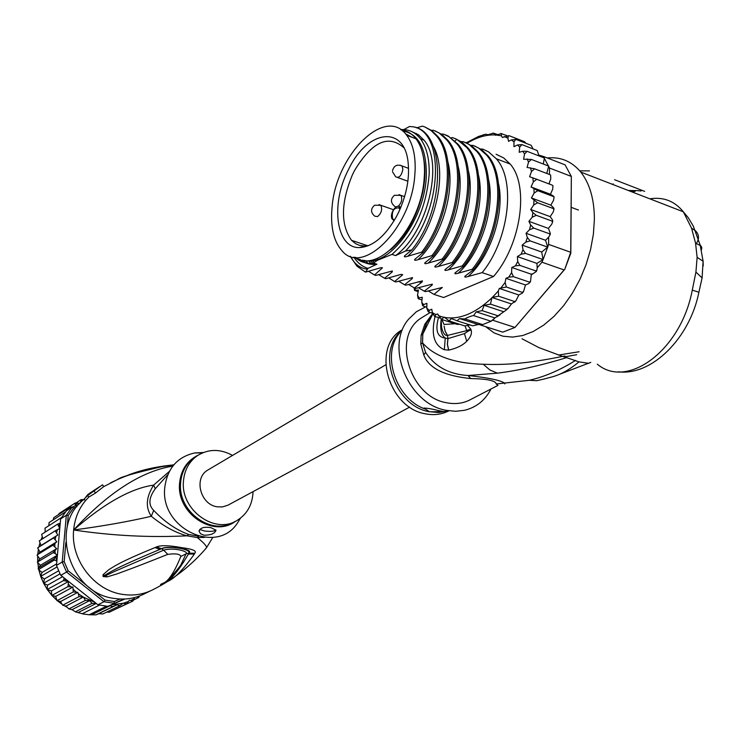 <?xml version="1.0" encoding="UTF-8"?>
<svg xmlns="http://www.w3.org/2000/svg" width="741" height="741" viewBox="0 0 741 741"><rect width="100%" height="100%" fill="white"/><g stroke="black" fill="none" stroke-linecap="round" stroke-linejoin="round"><path stroke-width="1.11" d="M415.145 169.902C415.525 154.962 412.718 143.43 406.735 135.325C385.579 104.833 335.719 155.258 332.079 207.211L331.672 212.556C331.014 229.478 334.395 242.15 341.833 250.551C362.247 276.634 411.209 228.469 414.784 175.524L415.145 169.902M401.168 129.925C407.022 130.666 411.959 133.63 415.988 138.808C422.009 146.913 424.843 158.417 424.491 173.329L424.139 178.933C420.888 227.283 378.169 274.429 355.615 257.368M396.315 216.817L398.621 212.278C406.642 194.772 409.792 178.035 408.078 162.075C404.206 124.729 367.805 130.129 349.28 167.929L347.112 172.301C330.412 206.517 336.803 248.717 359.607 247.559C372.825 246.697 385.061 236.453 396.315 216.817M368.888 245.475L364.396 246.021L359.302 245.308L355.597 243.659L351.549 240.325C340.499 224.745 340.804 202.886 352.447 174.737L354.504 170.597C371.926 141.781 388.367 134.14 403.817 147.672L403.882 147.755M547.256 157.953C560.641 156.638 571.802 161.343 580.759 172.06C589.734 183.49 594.282 199.181 594.393 219.141L593.402 234.082L590.596 249.439L586.038 264.741L579.879 279.524L572.311 293.325L563.577 305.755L553.953 316.444L543.727 325.104L533.205 331.523L522.701 335.543L512.503 337.09L502.88 336.192L494.099 332.904L485.614 326.651M649.792 198.81C663.427 196.736 674.597 201.061 683.322 211.796L691.557 228.172L695.567 243.205L697.124 257.368L695.919 272.086L692.279 290.129C680.905 350.632 627.192 389.609 597.329 364.183M614.576 179.73L644.661 191.373M588.771 363.331L578.953 361.867C569.292 370.009 559.751 375.168 550.331 377.345L544.051 379.049M698.68 293.241L698.893 292.223L692.279 290.129M565.05 356.023L562.53 356.384L566.652 357.653M521.997 338.767L538.966 347.64L562.53 356.384C545.441 359.941 530.074 362.293 516.431 363.451C506.168 364.442 495.118 364.711 483.262 364.257C454.446 363.46 434.207 356.319 422.546 342.861L422.833 333.987L426.483 323.308L432.596 313.573M504.704 383.921L504.954 383.412C501.194 380.42 488.893 377.799 468.043 375.52C449.102 374.325 434.939 366.619 425.566 352.383L422.546 342.861L420.823 344.139L423.815 355.032C428.641 368.064 444.276 375.909 470.73 378.558L468.043 375.52L497.396 373.168C518.218 370.565 541.31 365.396 566.652 357.644L578.953 361.867M575.47 360.432C560.15 370.102 544.765 376.715 529.333 380.281L496.238 383.995C495.72 380.67 487.217 378.855 470.73 378.558M497.971 385.376L496.238 383.995M424.38 316.083L421.583 317.796C391.47 335.793 409.273 397 446.675 402.761C455.724 404.53 463.959 403.326 471.369 399.149L497.368 385.69M420.823 344.139L421.11 335.367L424.797 324.28L432.466 313.758M421.11 335.367L422.833 333.987L432.772 314.073M467.719 325.577L470.85 329.171L471.257 330.681C471.98 333.83 470.47 337.359 466.737 341.277C462.634 345.399 456.632 348.344 448.731 350.123L444.322 349.715C434.013 345.297 430.919 334.237 435.041 316.527M455.085 323.734L444.026 324.465L441.932 319.556M490.959 389.016C485.216 400.297 476.37 407.402 464.422 410.319L455.595 411.292L446.462 410.357C408.486 404.391 384.625 346.427 408.643 319.167L416.331 311.776L425.64 306.839M439.089 410.709L444.35 411.635L429.511 411.783L423.935 408.078C427.279 408.106 432.336 408.986 439.089 410.709M442.97 411.422L442.081 411.783M401.492 330.125L401.122 330.384C371.361 348.177 388.729 408.272 425.603 413.839C433.93 415.451 441.599 414.497 448.62 410.968M448.731 350.123L447.416 344.37L447.981 338.609L447.49 335.441L470.063 329.828L464.468 333.598L447.981 338.609L445.248 338.063C437.31 337.174 435.05 330.356 438.468 317.611M448.657 350.132L447.342 344.389L447.907 338.618L447.49 335.441L445.137 331.06L444.063 326.123L445.1 331.07L447.425 335.451C444.776 335.673 442.831 332.941 441.58 327.263L441.164 319.232M444.322 349.715L445.248 338.063C441.451 335.219 440.043 329.421 441.025 320.649M465.135 325.92L466.617 330.486L470.85 329.171M471.257 330.681L470.044 330.051L464.468 333.598L466.737 341.277M701.227 281.812L702.088 277.931L695.919 272.086M701.458 249.828L701.829 247.689L700.829 245.771L695.567 243.205M696.438 243.437C699.467 238.658 699.115 234.406 695.364 230.683L691.557 228.172M579.129 351.753L558.519 355.05M576.683 354.717L564.327 356.921M613.113 183.833L613.122 184.602M549.433 174.468L549.507 168.031L543.32 156.425L565.077 164.863L571.348 176.432L570.82 253.19L564.772 269.307L514.986 327.439L502.768 332.144L480.807 325.114L482.632 324.595L465.191 319.01C463.551 318.954 473.064 315.12 473.629 315.61L476.222 311.859L494.923 317.926L491.098 321.251L494.099 318.963M541.94 262.203L543.079 259.563L536.91 263.398L537.225 267.797L541.94 262.203L564.086 269.946L514.986 327.439L492.95 320.316M549.507 168.031L571.348 176.432L570.718 252.283L564.772 269.307M570.82 253.19L570.718 252.283L548.59 244.391L548.673 237.101L545.543 240.279L547.719 247.133L548.59 244.391M530.148 240.881L525.823 242.122L522.183 245.123L541.69 252.014L543.079 259.563L547.719 247.133L530.148 240.881L527.342 237.472L526.045 233.295L545.543 240.279M491.098 321.251L482.632 324.595L491.098 321.251L473.629 315.61M537.225 267.797L536.845 270.372L535.539 270.808L536.206 271.595L531.278 274.855L530.5 281.515L529.102 282.015L529.685 282.803L528.324 283.784L525.452 284.961L523.526 291.63L521.951 292.269L522.405 293.103L518.811 294.983L516.023 300.633L511.438 303.949L508.141 308.395L506.094 309.266L505.973 310.247L494.923 317.926M439.811 318.046L434.819 316.453L435.865 314.61L437.551 313.915L441.655 319.464L444.128 317.046L449.074 320.918L451.454 318.593L456.965 320.779L459.577 318.584L465.191 319.01M459.577 318.584L478.204 324.539L472.869 325.771M482.632 324.595L478.204 324.539M479.723 324.641L480.807 325.114M548.97 183.898L549.331 182.897L549.313 184.037M548.775 229.21L550.359 233.628L549.368 233.739L550.091 234.749L548.673 237.101M546.728 173.431L548.701 166.104L531.38 159.435L523.591 159.241L524.554 153.971L527.11 151.321L522.822 151.247L519.182 152.285L519.673 147.153L521.914 144.597L517.616 144.958L513.948 146.672L513.967 141.781L515.893 139.373L511.318 139.947L508.53 141.346L507.881 138.067L508.558 135.64L509.178 135.714L502.315 137.456L501.472 135.816L501.185 133.63L506.946 135.64M531.056 186.973L550.424 194.244L553.342 196.041L554.055 197.291L553.508 200.339L550.841 205.164L531.427 197.958L534.104 193.086L537.781 190.669L531.056 186.973L533.344 181.86L536.78 179.285L529.593 176.738L531.473 171.467L534.622 168.809L527.083 167.438L528.518 162.122L531.38 159.435M543.292 164.02L544.385 158.009L527.11 151.321M543.32 156.425L538.781 155.119L537.234 150.562L521.914 144.597M538.716 155.814L538.781 155.119M515.893 139.373L531.177 145.329L533.066 148.932M509.178 135.714L524.406 141.661L526.101 143.356M501.564 133.575L495.386 135.251L493.543 133.195L497.174 134.408M493.589 133.13L487.958 134.732L485.763 134.232M485.123 134.38L477.973 136.659M550.841 205.164L553.425 207.637L553.981 208.647L553.175 208.517L553.935 209.444L553.157 212.139L550.155 216.622L530.713 209.49L533.715 204.961L537.614 202.756L531.427 197.958M548.377 228.404L528.907 221.346L532.186 217.252L536.271 215.316L532.89 212.584L530.713 209.49M526.045 233.295L529.537 229.719L533.761 228.108L530.667 225.014L528.907 221.346M476.222 311.859L482.113 310.636L484.123 305.32L490.486 304.134L491.941 297.493L498.61 296.215L498.332 291.009L499.295 288.434L506.316 287.008L505.121 282.441L505.927 278.329L508.78 277.134L513.457 276.68L511.605 272.66L511.772 267.492L515.504 265.806L519.895 265.398L517.718 261.527L517.394 256.59L521.118 254.228L525.499 253.394L522.998 249.726L522.183 245.123M414.034 287.832L414.552 290.166M418.174 291.639L414.673 290.453L418.48 290.027L417.526 295.085L418.081 298.41M421.99 299.985L418.396 298.79L419.017 297.91L422.277 297.243L421.749 302.245L422.62 305.625M426.835 307.219L423.102 306.014L423.565 304.634L426.899 303.328L426.816 308.2L428.131 311.655M432.475 313.174L428.678 311.97L429.206 310.331L431.799 309.247L432.364 312.628L434.513 316.314M467.145 142.207L466.246 142.791M553.175 208.517L537.614 202.756M553.305 196.485L537.781 190.669M550.424 194.244L552.712 189.159L552.953 185.778L552.267 185.148L552.953 185.778M552.267 185.148L536.78 179.285M549.331 182.897L550.785 178.831L550.637 175.135L550.072 174.709L550.637 175.135M550.072 174.709L534.622 168.809M550.155 216.622L552.36 219.716L552.749 221.031L551.85 221.013L536.271 215.316M551.85 221.013L552.601 222.013L551.665 224.347L548.785 227.895M549.368 233.739L533.761 228.108M496.09 154.267L503.695 157.926L510.188 164.057C529.519 185.982 520.997 244.873 493.515 276.495L443.637 297.512L434.004 294.381L428.224 290.926M459.707 324.308L457.03 324.354L441.655 319.464M469.998 324.938L464.839 325.901M464.496 325.836L449.074 320.918M472.434 325.716L456.965 320.779M547.719 247.133L541.69 252.014M543.079 259.563L525.499 253.394M517.394 256.59L536.91 263.398M535.539 270.808L519.895 265.398M511.772 267.492L531.297 274.207L531.278 274.855M532.121 273.846L531.297 274.207M505.927 278.329L525.452 284.961M529.102 282.015L513.457 276.68M521.951 292.269L506.316 287.008M499.295 288.434L518.811 294.983M514.235 301.411L498.61 296.215M491.941 297.493L511.438 303.949M506.094 309.266L490.486 304.134M484.123 305.32L503.491 311.665M497.683 315.703L482.113 310.636M403.845 129.582L409.504 126.526L412.366 126.72C445.952 130.027 446.119 208.119 411.792 249.93L405.429 251.06L395.592 255.599C427.048 233.156 444.248 163.187 424.028 140.188L420.453 138.836C426.621 147.135 429.521 158.889 429.178 174.116C426.39 208.156 413.987 234.916 391.98 254.395L395.592 255.599M416.479 127.878L422.435 126.118L424.704 126.906L431.077 130.536L436.625 136.057C456.011 158.481 448.064 218.79 421.675 252.153L407.717 256.266C404.753 257.155 403.734 256.997 404.66 255.802L411.792 249.93M416.349 133.473L415.312 133.732M431.336 130.286L433.633 130.333L439.126 132.972L446.74 139.91C466.293 162.084 458.234 222.828 431.929 255.626L417.952 259.702C415.043 260.573 414.024 260.424 414.895 259.257L422.981 252.588L421.675 252.153M441.349 134.084L443.609 134.14L449.111 136.779L456.789 143.735C476.491 166.271 468.405 226.394 442.108 259.072L428.113 263.111C425.214 263.981 424.195 263.833 425.056 262.685L433.226 256.062L431.929 255.626M451.288 137.863L452.371 137.557L456.882 139.354L466.765 147.533C486.457 169.596 478.751 229.719 452.214 262.499L438.209 266.501C435.273 267.344 434.254 267.205 435.152 266.093L443.396 259.507L442.108 259.072M461.161 141.614L463.384 141.698L468.942 144.365L476.676 151.303C496.59 173.635 488.597 233.758 462.254 265.899L448.231 269.872C445.36 270.715 444.341 270.585 445.184 269.474L453.492 262.935L452.214 262.499M470.961 145.338L473.156 145.431L478.723 148.089L486.513 155.045C506.399 177.266 498.86 236.722 472.221 269.27L458.188 273.216C455.326 274.05 454.307 273.92 455.131 272.827L463.523 266.325L462.254 265.899M480.705 149.043L482.882 149.145L488.495 151.831L496.285 158.759C516.394 180.924 508.53 240.927 482.122 272.632L468.08 276.532C465.228 277.356 464.209 277.236 465.024 276.161L473.48 269.705L472.221 269.27M422.981 252.588C449.25 219.651 457.373 158.731 437.912 136.548L431.938 130.712L425.01 127.026M433.226 256.062C459.485 223.245 467.636 162.946 448.027 140.401L442.007 134.547L435.05 130.87M453.492 262.935C479.798 230.655 487.856 170.356 468.034 148.005L461.976 142.179L454.955 138.474M473.48 269.705C499.86 237.87 507.78 177.692 487.763 155.517L481.659 149.701L474.592 145.977M443.396 259.507C469.887 226.589 477.667 166.29 458.058 144.217L448.222 136.038L445.045 134.686M463.523 266.325C490.125 233.628 497.73 174.005 477.926 151.775L471.832 145.94L464.811 142.235M493.515 276.495L482.122 272.632M353.865 257.155C357.523 262.86 362.229 266.603 367.971 268.362L365.637 272.114L380.939 267.686L382.476 267.807L374.501 274.994L368.61 271.317M365.332 262.842L362.747 260.147M374.501 274.994L375.789 275.411L392.36 270.974L392.156 272.003L384.588 278.283L385.866 278.699L401.233 274.346L402.706 274.726L394.601 281.543L388.747 277.94M378.419 259.767L378.132 259.137M373.677 264.444L370.843 260.776M365.304 272.003L356.884 266.112L350.243 256.21M384.588 278.283L378.716 274.642M370.824 264.268L369.305 260.86M360.339 259.952L360.126 259.48M434.004 294.381L442.331 287.443L425.501 291.611L424.25 291.204L432.049 285.118L432.355 284.127L415.692 288.416L414.441 288.008L422.166 281.886L422.453 280.876L405.809 285.192L404.558 284.785L412.237 278.607L412.496 277.597L395.87 281.96L394.601 281.543M377.808 260.1L377.577 259.331M404.558 284.785L398.714 281.219M414.441 288.008L408.615 284.479M424.25 291.204L418.452 287.712M367.045 269.159C359.996 268.261 354.448 263.963 350.391 256.266M433.605 146.783C448.675 173.57 434.133 232.378 407.717 256.266M447.842 161.723C455.854 191.187 440.784 238.908 417.952 259.702M458.123 166.16C465.857 195.605 450.815 242.594 428.113 263.111M411.922 131.676L418.48 134.797L424.028 140.188M405.429 251.06C442.145 213.593 446.045 130.536 412.366 126.72M391.98 254.395L377.586 260.23L373.344 263.036L376.937 264.222L367.971 268.362M376.937 264.222C370.222 265.046 364.405 263.388 359.459 259.248M421.731 282.219L417.933 281.821M468.331 170.578C475.787 200.005 460.772 246.253 438.209 266.501M478.473 174.969C485.651 204.368 470.665 249.884 448.231 269.872M488.541 179.35C495.433 208.703 480.483 253.496 458.188 273.216M498.536 183.712C505.149 213.019 490.227 257.081 468.08 276.532M400.686 129.61C408.615 129.091 415.21 132.176 420.453 138.836M373.344 263.036C366.23 263.907 360.135 261.999 355.041 257.312M364.137 260.35C388.868 268.159 425.992 218.132 426.353 174.191C426.251 148.033 418.313 133.621 402.53 130.953M405.522 133.834L412.58 137.53M423.611 158.231C425.575 168.272 425.297 179.554 422.768 192.076C416.979 217.039 406.281 236.259 390.692 249.726M423.75 159.12L423.972 160.195M392.211 248.448L391.359 249.133M409.708 407.087L227.959 505.186L222.374 506.937L217.215 506.798C200.441 504.714 193.512 478.315 207.536 470.211L208.795 469.461M120.116 599.015L114.355 601.507L114.142 603.276L103.99 601.738L97.979 604.749L96.108 603.498L92.06 603.359L89.559 600.673L72.016 609.667L75.601 611.909L83.131 613.983L89.133 614.78L106.537 606.166L108.066 606.277L124.84 599.015M72.016 609.667L68.885 608.926L85.382 600.414L83.362 597.033L79.074 596.607L77.842 592.337L73.229 591.985L72.961 587.048L67.968 586.631L68.543 581.453L63.383 580.648L64.217 578.008L95.005 602.396L83.464 597.153M83.362 597.033L65.912 606.129L68.885 608.926M97.979 604.749L106.537 606.166M123.904 599.052L108.066 606.277M67.199 527.073L68.218 515.467L66.329 515.236L72.22 507.057L66.486 510.781L60.632 518.904L56.501 565.374L60.049 573.849L60.818 575.303L66.57 572.043L103.99 601.738L105.065 600.099L68.153 570.802L66.57 572.043L62.216 562.039L64.171 561.65L65.847 542.56M114.355 601.507L105.065 600.099M68.218 515.467L73.609 507.993L76.944 506.649M78.833 504.417L72.22 507.057L73.609 507.993M56.501 565.374L62.216 562.039L66.329 515.236L60.632 518.904M68.153 570.802L64.171 561.65M60.818 575.303L64.217 578.008M96.571 603.748L95.005 602.396M70.228 508.354L69.802 507.252L72.155 507.103M39.301 540.893L41.042 545.478L37.698 547.96L39.995 552.11L37.05 555.129L39.81 558.899L37.309 562.16L53.204 552.619L56.631 548.701L52.926 545.219L56.807 541.764L53.574 537.929L57.854 534.993L55.149 530.862L59.752 528.49L57.613 524.146L60.253 523.118M53.204 552.619L55.26 553.601L54.982 550.748M37.393 562.169L40.422 565.29L38.31 568.199L54.158 558.779L57.27 555.231L55.26 553.601M56.881 561.104L54.417 559.992L38.523 569.607L42.024 572.441L40.644 576.452L57.048 566.921M80.389 502.75L81.195 499.582L76.101 502.889M81.195 499.582L83.761 499.647M75.202 505.862L75.221 503.009L79.778 503.389M89.559 600.673L85.382 600.414M82.223 613.752L99.498 605.11M89.133 614.78L96.034 614.854L113.049 606.518L109.937 605.777L92.162 614.539M109.937 605.777L108.899 605.925M96.034 614.854L98.775 613.687L102.823 613.983L119.949 605.638L116.846 604.841L98.775 613.687M116.846 604.841L113.049 606.518M75.434 611.788L92.06 603.359M96.108 603.498L78.527 612.372M119.949 605.638L123.025 603.267L111.326 604.86M134.575 597.561L132.908 601.081L129.434 600.21L126.609 603.813L123.025 603.267M139.419 596.042L138.78 597.468M133.676 599.951L138.771 597.468L136.992 596.875M62.559 576.693L47.535 585.158L47.146 589.521L63.383 580.648M47.322 589.604L51.416 590.92L51.814 595.458L67.968 586.631M68.543 581.453L51.416 590.92M53.25 519.867L53.76 517.69L69.802 507.252M65.504 511.929L49.063 522.581L48.85 525.684M45.044 528.138L61.42 517.588M44.96 528.222L45.349 531.982M41.783 534.261L57.613 524.146M41.691 534.391L42.765 538.679M39.347 540.847L55.149 530.862M57.854 534.993L41.042 545.478M37.782 547.766L53.574 537.929M39.995 552.11L56.807 541.764M37.124 554.916L52.926 545.219M56.631 548.701L39.81 558.899M57.27 555.231L40.422 565.29M56.64 563.892L42.024 572.441M40.644 576.452L44.386 578.962L43.58 583.232L60.049 573.849M58.604 570.792L44.386 578.962M43.58 583.232L47.535 585.158M83.576 499.619L87.642 495.553L102.48 484.79L103.814 486.531L95.552 493.015L94.218 491.274M58.604 514.541L59.113 513.513L75.221 503.009M77.842 592.337L60.512 601.553L62.689 605.202L79.074 596.607M62.689 605.202L65.912 606.129M126.609 603.813L109.372 612.177L106.704 612.094M114.762 609.565L132.908 601.081M51.814 595.458L55.732 596.385L56.964 600.682L73.229 591.985M72.961 587.048L55.732 596.385M56.964 600.682L60.512 601.553M169.365 471.406L153.637 485.114C146.107 496.97 145.338 507.363 151.321 516.282C163.409 526.129 175.293 532.64 186.973 535.817L188.705 534.456L198.153 536.16M204.488 537.392L197.328 537.558L198.699 536.308M232.544 455.419C220.188 448.703 208.462 448.796 197.384 455.669C189.112 461.569 184.472 470.016 183.481 481.002C180.276 509.734 214.668 534.835 237.027 520.46C246.651 514.541 251.959 505.538 252.959 493.441L253.024 491.644M199.727 529.435L204.331 530.964C210.287 531.723 214.168 531.417 215.964 530.028M204.053 535.224L200.589 533.798L199.107 531.343C200.116 527.777 204.081 526.555 210.99 527.666L215.992 530.195C214.964 533.492 210.981 535.169 204.053 535.224M240.445 518.181L237.5 522.979C216.798 555.491 159.899 528.472 164.761 487.661C167.216 468.553 177.173 456.984 194.651 452.955L203.358 452.519M172.783 466.126C141.355 471.22 108.316 492.515 73.646 529.991C104.249 503.315 130.916 488.347 153.637 485.114L155.277 488.727C148.709 497.711 148.172 504.917 153.674 510.354C164.771 522.034 176.441 530.065 188.705 534.456M212.797 537.401L206.433 547.858C207.119 546.469 204.09 543.033 197.328 537.558L186.973 535.817C149.784 537.679 112.011 535.743 73.646 529.991C102.36 526.203 128.249 521.627 151.321 516.282L153.674 510.354M160.658 585.52L161.936 584.454C166.169 582.324 172.431 575.933 180.702 565.29L176.367 571.246L180.702 565.29L186.047 553.842L188.723 553.157L188.427 554.046L188.723 553.157C191.613 549.072 169.272 545.496 161.584 548.701L159.991 549.377L161.473 548.711C164.391 547.034 170.8 546.941 180.693 548.423C188.436 549.683 191.169 551.276 188.872 553.212L194.8 553.221L194.392 554.036L188.427 554.046C168.54 588.122 163.094 580.509 161.983 584.575L160.538 585.557L161.76 584.584M103.082 576.526L104.305 575.525L103.082 576.563L105.88 575.544L103.082 576.563L103.055 574.71L104.305 575.525L111.576 571.283C118.143 567.884 123.33 564.799 159.991 549.377L154.999 547.562L156.536 546.932L161.584 548.701L163.659 550.165L114.725 571.357L105.88 575.544L107.047 576.906L103.082 576.563M160.528 585.288C160.612 581.453 167.41 589.503 180.813 556.491L186.047 553.842C189.251 551.573 173.774 547.08 163.659 550.165L167.772 554.361C129.971 569.477 124.534 571.015 116.883 573.951L107.047 576.906M160.473 585.612L161.807 584.547M167.818 474.666L155.277 488.727M156.536 546.932C160.704 545.098 169.217 545.357 182.073 547.701C192.771 549.1 197.013 550.933 194.8 553.221M103.055 574.71L108.936 569.597C114.892 565.994 119.384 562.224 154.999 547.562M180.813 556.491C180.239 554.018 175.886 553.305 167.772 554.361M194.392 554.036C171.412 586.298 165.178 580.138 163.122 584.14M95.552 493.015L88.809 497.072L85.437 500.712C78.648 508.984 74.721 518.746 73.646 529.991C70.414 559.677 94.209 590.725 122.913 594.43C133.917 596.014 144.162 594.31 153.637 589.327C173.913 579.129 191.511 565.3 206.433 547.858L206.044 548.321M173.885 464.764L163.872 466.348M162.418 466.635L160.927 466.886L162.464 466.58M173.663 465.033L161.242 466.784C143.865 470.007 129.314 474.259 117.587 479.52L110.52 482.845M160.927 466.886C133.537 473.295 119.088 477.5 117.587 479.52L103.249 486.883M88.809 497.072L87.642 495.553M95.885 489.153L97.043 488.402M85.437 500.712L84.261 499.175L87.688 494.655L95.691 489.282M150.293 590.947L145.245 593.402C135.844 598.357 125.683 600.053 114.772 598.487C69.311 593.819 48.563 525.119 84.289 499.212M400.001 209.258L398.667 207.878L400.325 207.091L398.426 206.331M400.742 207.526L400.325 207.091L400.844 207.276M398.667 207.878C393.564 207.795 391.535 211.342 392.582 218.521L393.916 221.013M392.397 219.28C388.83 215.057 396.018 202.793 400.26 207.072L400.724 207.554M398.223 206.322C401.668 202.673 402.558 199.023 400.89 195.355L398.982 194.596M392.526 171.782L395.703 176.83C399.121 178.303 401.511 175.802 402.882 169.309L402.02 165.956L400.121 165.187M393.378 209.675L380.818 205.285L374.566 205.248C370.491 208.888 370.565 212.547 374.807 216.205L377.558 216.594C381.439 213.232 382.532 209.462 380.818 205.285L379.022 204.581M404.595 196.671L400.89 195.355L394.49 195.263C390.368 198.903 390.424 202.589 394.638 206.322L395.861 207.045M392.795 218.78L394.314 220.364M589.493 170.893L579.712 170.819M637.417 190.632L641.122 190.983M529.333 380.281L536.604 380.717L544.061 379.04M424.797 324.28L426.483 323.308M497.396 373.168L489.857 369.954L483.262 364.257M423.815 355.032L425.566 352.383M438.802 411.829L441.497 411.801M399.677 332.913C381.022 354.411 395.861 399.038 425.26 409.069M447.444 411.014L438.691 412.533L428.919 411.653C395.12 405.911 376.419 352.938 400.436 331.755M703.228 265.917L703.098 261.24L697.124 257.368M629.359 190.891L635.232 191.28M632.277 191.428L630.128 191.187M533.715 204.961L533.992 200.431M532.186 217.252L532.89 212.584M529.537 229.719L530.667 225.014M525.823 242.122L527.342 237.472M521.118 254.228L522.998 249.726M515.504 265.806L517.718 261.527M508.78 277.134L511.605 272.66M501.12 287.684L505.121 282.441M492.496 297.261L498.332 291.009M534.104 193.086L533.955 188.77M533.344 181.86L532.77 177.84M531.473 171.467L530.482 167.818M528.518 162.122L527.138 158.907M524.554 153.971L522.822 151.247M519.673 147.153L517.616 144.958M513.967 141.781L511.318 139.947M507.881 138.067L504.102 136.557M501.472 135.816L495.933 134.973M414.627 288.064L415.349 290.055M417.526 295.085L419.017 297.91M421.749 302.245L423.565 304.634M426.816 308.2L429.206 310.331M432.364 312.628L435.865 314.61M438.329 315.694L443.6 317.259M444.489 317.435C459.494 319.871 475.185 313.462 491.533 298.206M495.007 134.918C485.966 134.603 476.695 137.363 467.182 143.198M455.094 140.966L456.882 139.354M65.912 580.842L64.18 578.267M58.826 525.86L60.012 523.202M56.603 532.483L57.437 529.648M55.26 539.429L55.723 536.475M54.815 546.571L54.89 543.542M56.659 560.946L55.797 557.056M54.417 559.992L54.158 558.779M38.31 568.199L38.569 569.384M80.917 501.305L83.048 500.249M75.387 504.723L77.87 503.056M128.61 601.414L123.821 603.054M134.167 598.747L130.888 600.432M70.654 586.696L68.505 584.223M76.36 592.115L73.359 589.438M83.214 597.005L78.472 593.782M44.599 532.464L45.229 531.436L44.627 532.446M42.2 537.068L41.07 539.754M38.856 546.988L39.875 543.144L38.893 546.969M38.375 549.655L37.828 554.129M37.698 556.398L37.763 561.437M37.893 563.188L38.504 567.689M39.014 570.237L40.598 575.877M41.024 577.082L43.413 582.685M43.941 583.713L47.063 589.021M47.73 589.993L51.435 594.754M52.379 595.82L56.353 599.738M57.974 601.136L61.549 603.85M64.736 605.906L66.616 606.972M235.536 521.256C213.686 538.262 176.58 513.606 179.563 483.651L179.591 483.141C180.961 469.868 187.158 460.531 198.199 455.131M234.795 521.608L234.008 522.016C211.861 536.234 177.794 511.735 180.582 483.225L180.609 482.706C181.61 471.758 186.241 463.329 194.494 457.447L196.884 455.974M406.735 135.325L415.988 138.808M578.443 210.036L571.2 207.341M408.56 168.355L402.02 165.956C397.056 164.067 393.888 165.651 392.526 170.717M407.883 181.23L397.722 177.562M400.399 208.341L398.741 207.758M351.549 240.325L367.666 245.725M364.396 246.021L359.607 247.559M618.411 371.806C651.358 376.058 689.695 338.646 698.902 292.223L702.088 277.931L703.098 261.24L700.208 245.206L693.298 226.098L688.287 217.752L683.322 211.796L580.759 172.06M590.781 362.368L559.501 374.307M430.252 312.47L421.583 317.796M628.322 190.493L637.325 190.613M630.156 191.197L634.185 191.613M501.185 133.63L500.601 133.537M466.274 142.772L478.788 136.344M493.543 133.195L492.265 133.26M485.874 134.204L482.984 134.945M553.981 208.647L553.935 209.444M552.749 221.031L552.601 222.013M550.359 233.628L550.091 234.749M554.055 197.291L554.027 196.698M536.845 270.372L536.206 271.595M530.5 281.515L529.685 282.803M523.526 291.63L522.405 293.103M516.023 300.633L514.476 302.291M508.141 308.395L505.973 310.247M500.073 314.758L497.026 316.787M436.625 136.057L437.912 136.548M446.74 139.91L448.027 140.392M466.765 147.533L468.034 148.005M486.513 155.045L487.763 155.517M456.789 143.735L458.058 144.217M476.676 151.303L477.926 151.775M496.285 158.759L510.188 164.057M416.794 134.918L418.545 134.843M368.647 263.889L365.109 260.545M375.613 264.361L374.909 263.555M374.075 262.49L372.742 260.545M207.536 470.211L385.728 364.813M38.217 568.217L38.504 569.523M66.681 607.046L64.624 605.879M61.586 603.924L57.881 601.118M56.372 599.821L52.296 595.801M51.444 594.847L47.637 589.956M47.072 589.114L43.858 583.667M43.413 582.778L40.95 577.026M40.579 575.961L38.949 570.172M38.467 567.745L37.856 563.141M37.726 561.483L37.671 556.352M37.791 554.157L38.347 549.618M41.042 539.772L42.191 537.049M199.107 531.343L199.153 530.593M240.343 518.255L237.5 522.979M202.376 452.918L194.651 452.955M119.181 478.834L128.841 474.833C141.17 470.081 155.175 466.858 170.865 465.172M89.967 493.015L99.739 486.642"/></g></svg>
